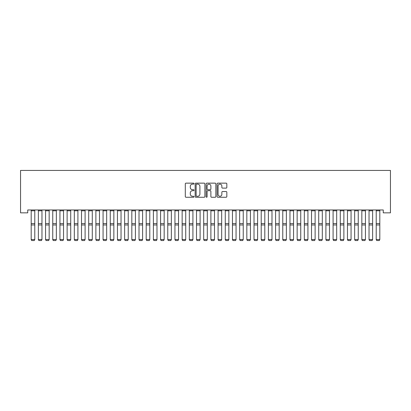 <?xml version="1.0" encoding="UTF-8"?>
<svg xmlns="http://www.w3.org/2000/svg" width="411" height="411" viewBox="0 0 411 411"><rect width="100%" height="100%" fill="white"/><g stroke="black" fill="none" stroke-linecap="round" stroke-linejoin="round"><path stroke-width="0.62" d="M193.997 183.64A0.493 0.493 0 0 0 193.504 183.147L186.008 183.147A0.704 0.704 0 0 0 185.304 183.851L185.304 196.55A0.704 0.704 0 0 0 186.008 197.254L193.504 197.254A0.493 0.493 0 0 0 193.997 196.761A0.493 0.493 0 0 0 193.504 196.268L192.533 196.268A2.255 2.255 0 0 1 190.278 194.013L190.278 192.954A2.255 2.255 0 0 1 192.533 190.694L193.504 190.694A0.493 0.493 0 0 0 193.997 190.201A0.493 0.493 0 0 0 193.504 189.707L192.533 189.707A2.255 2.255 0 0 1 190.278 187.447L190.278 186.389A2.255 2.255 0 0 1 192.533 184.133L193.504 184.133A0.493 0.493 0 0 0 193.997 183.64M226.122 188.12A0.704 0.704 0 0 0 226.826 187.416L226.826 183.851A0.704 0.704 0 0 0 226.122 183.147L217.794 183.147A0.704 0.704 0 0 0 217.09 183.851L217.09 196.55A0.704 0.704 0 0 0 217.794 197.254L226.122 197.254A0.704 0.704 0 0 0 226.826 196.55L226.826 192.245A0.704 0.704 0 0 0 226.122 191.541L222.556 191.541A0.704 0.704 0 0 0 221.853 192.245L221.853 194.382A1.885 1.885 0 0 1 219.962 196.268A1.885 1.885 0 0 1 218.077 194.382L218.077 186.019A1.885 1.885 0 0 1 219.962 184.133A1.885 1.885 0 0 1 221.853 186.019L221.853 187.416A0.704 0.704 0 0 0 222.556 188.12L226.122 188.12M383.263 209.97L27.737 209.97L27.737 212.841L20.55 212.841L20.55 170.431L390.45 170.431L390.45 212.841L383.263 212.841L383.263 209.97M204.884 183.851A0.704 0.704 0 0 0 204.175 183.147L195.852 183.147A0.704 0.704 0 0 0 195.148 183.851L195.148 196.55A0.704 0.704 0 0 0 195.852 197.254L204.175 197.254A0.704 0.704 0 0 0 204.884 196.55L204.884 183.851M206.825 183.147L215.148 183.147A0.704 0.704 0 0 1 215.852 183.851L215.852 196.55A0.704 0.704 0 0 1 215.148 197.254L211.588 197.254A0.704 0.704 0 0 1 210.879 196.55L210.879 191.403A0.704 0.704 0 0 0 210.175 190.694L207.812 190.694A0.704 0.704 0 0 0 207.103 191.403L207.103 196.761A0.493 0.493 0 0 1 206.61 197.254A0.493 0.493 0 0 1 206.117 196.761L206.117 183.851A0.704 0.704 0 0 1 206.825 183.147M196.628 184.133A0.493 0.493 0 0 0 196.134 184.626L196.134 195.775A0.493 0.493 0 0 0 196.628 196.268L197.65 196.268A2.255 2.255 0 0 0 199.91 194.013L199.91 186.389A2.255 2.255 0 0 0 197.65 184.133L196.628 184.133M210.879 186.055A1.885 1.885 0 0 0 208.994 184.169A1.885 1.885 0 0 0 207.103 186.055L207.103 189.003A0.704 0.704 0 0 0 207.812 189.707L210.175 189.707A0.704 0.704 0 0 0 210.879 189.003L210.879 186.055M31.19 239.67L31.729 240.569L31.19 239.546L34.781 239.546L34.241 240.569L31.729 240.517L34.241 240.569M34.781 210.792L31.19 210.792L31.19 209.98L34.781 209.98L34.781 239.546L34.241 240.517M31.19 210.792L31.19 239.546L31.729 240.517M38.377 239.67L38.917 240.569L38.377 239.546L41.968 239.546L41.434 240.569L38.917 240.517L41.434 240.569M45.564 239.67L46.104 240.569L45.564 239.546L49.161 239.546L48.621 240.569L46.104 240.517L48.621 240.569M41.968 210.792L38.377 210.792L38.377 209.98L41.968 209.98L41.968 239.546L41.434 240.517M38.377 210.792L38.377 239.546L38.917 240.517M49.161 210.792L45.564 210.792L45.564 209.98L49.161 209.98L49.161 239.546L48.621 240.517M45.564 210.792L45.564 239.546L46.104 240.517M52.752 239.67L53.291 240.569L52.752 239.546L56.348 239.546L55.809 240.569L53.291 240.517L55.809 240.569M59.939 239.67L60.479 240.569L59.939 239.546L63.535 239.546L62.996 240.569L60.479 240.517L62.996 240.569M56.348 210.792L52.752 210.792L52.752 209.98L56.348 209.98L56.348 239.546L55.809 240.517M52.752 210.792L52.752 239.546L53.291 240.517M63.535 210.792L59.939 210.792L59.939 209.98L63.535 209.98L63.535 239.546L62.996 240.517M59.939 210.792L59.939 239.546L60.479 240.517M67.127 239.67L67.666 240.569L67.127 239.546L70.723 239.546L70.183 240.569L67.666 240.517L70.183 240.569M70.723 210.792L67.127 210.792L67.127 209.98L70.723 209.98L70.723 239.546L70.183 240.517M67.127 210.792L67.127 239.546L67.666 240.517M74.319 239.67L74.859 240.569L74.319 239.546L77.91 239.546L77.371 240.569L74.859 240.517L77.371 240.569M77.91 210.792L74.319 210.792L74.319 209.98L77.91 209.98L77.91 239.546L77.371 240.517M74.319 210.792L74.319 239.546L74.859 240.517M81.506 239.67L82.046 240.569L81.506 239.546L85.098 239.546L84.558 240.569L82.046 240.517L84.558 240.569M88.694 239.67L89.233 240.569L88.694 239.546L92.285 239.546L91.751 240.569L89.233 240.517L91.751 240.569M95.881 239.67L96.421 240.569L95.881 239.546L99.477 239.546L98.938 240.569L96.421 240.517L98.938 240.569M103.069 239.67L103.608 240.569L103.069 239.546L106.665 239.546L106.125 240.569L103.608 240.517L106.125 240.569M110.256 239.67L110.795 240.569L110.256 239.546L113.852 239.546L113.313 240.569L110.795 240.517L113.313 240.569M117.443 239.67L117.983 240.569L117.443 239.546L121.04 239.546L120.5 240.569L117.983 240.517L120.5 240.569M124.636 239.67L125.175 240.569L124.636 239.546L128.227 239.546L127.687 240.569L125.175 240.517L127.687 240.569M131.823 239.67L132.363 240.569L131.823 239.546L135.414 239.546L134.875 240.569L132.363 240.517L134.875 240.569M139.01 239.67L139.55 240.569L139.01 239.546L142.602 239.546L142.067 240.569L139.55 240.517L142.067 240.569M85.098 210.792L81.506 210.792L81.506 209.98L85.098 209.98L85.098 239.546L84.558 240.517M81.506 210.792L81.506 239.546L82.046 240.517M92.285 210.792L88.694 210.792L88.694 209.98L92.285 209.98L92.285 239.546L91.751 240.517M88.694 210.792L88.694 239.546L89.233 240.517M99.477 210.792L95.881 210.792L95.881 209.98L99.477 209.98L99.477 239.546L98.938 240.517M95.881 210.792L95.881 239.546L96.421 240.517M106.665 210.792L103.069 210.792L103.069 209.98L106.665 209.98L106.665 239.546L106.125 240.517M103.069 210.792L103.069 239.546L103.608 240.517M113.852 210.792L110.256 210.792L110.256 209.98L113.852 209.98L113.852 239.546L113.313 240.517M110.256 210.792L110.256 239.546L110.795 240.517M121.04 210.792L117.443 210.792L117.443 209.98L121.04 209.98L121.04 239.546L120.5 240.517M117.443 210.792L117.443 239.546L117.983 240.517M128.227 210.792L124.636 210.792L124.636 209.98L128.227 209.98L128.227 239.546L127.687 240.517M124.636 210.792L124.636 239.546L125.175 240.517M135.414 210.792L131.823 210.792L131.823 209.98L135.414 209.98L135.414 239.546L134.875 240.517M131.823 210.792L131.823 239.546L132.363 240.517M142.602 210.792L139.01 210.792L139.01 209.98L142.602 209.98L142.602 239.546L142.067 240.517M139.01 210.792L139.01 239.546L139.55 240.517M146.198 239.67L146.737 240.569L146.198 239.546L149.794 239.546L149.255 240.569L146.737 240.517L149.255 240.569M149.794 210.792L146.198 210.792L146.198 209.98L149.794 209.98L149.794 239.546L149.255 240.517M146.198 210.792L146.198 239.546L146.737 240.517M153.385 239.67L153.925 240.569L153.385 239.546L156.981 239.546L156.442 240.569L153.925 240.517L156.442 240.569M156.981 210.792L153.385 210.792L153.385 209.98L156.981 209.98L156.981 239.546L156.442 240.517M153.385 210.792L153.385 239.546L153.925 240.517M160.573 239.67L161.112 240.569L160.573 239.546L164.169 239.546L163.629 240.569L161.112 240.517L163.629 240.569M164.169 210.792L160.573 210.792L160.573 209.98L164.169 209.98L164.169 239.546L163.629 240.517M160.573 210.792L160.573 239.546L161.112 240.517M167.76 239.67L168.299 240.569L167.76 239.546L171.356 239.546L170.817 240.569L168.299 240.517L170.817 240.569M171.356 210.792L167.76 210.792L167.76 209.98L171.356 209.98L171.356 239.546L170.817 240.517M167.76 210.792L167.76 239.546L168.299 240.517M174.952 239.67L175.492 240.569L174.952 239.546L178.544 239.546L178.004 240.569L175.492 240.517L178.004 240.569M178.544 210.792L174.952 210.792L174.952 209.98L178.544 209.98L178.544 239.546L178.004 240.517M174.952 210.792L174.952 239.546L175.492 240.517M182.14 239.67L182.679 240.569L182.14 239.546L185.731 239.546L185.191 240.569L182.679 240.517L185.191 240.569M185.731 210.792L182.14 210.792L182.14 209.98L185.731 209.98L185.731 239.546L185.191 240.517M182.14 210.792L182.14 239.546L182.679 240.517M189.327 239.67L189.867 240.569L189.327 239.546L192.918 239.546L192.384 240.569L189.867 240.517L192.384 240.569M192.918 210.792L189.327 210.792L189.327 209.98L192.918 209.98L192.918 239.546L192.384 240.517M189.327 210.792L189.327 239.546L189.867 240.517M196.515 239.67L197.054 240.569L196.515 239.546L200.111 239.546L199.571 240.569L197.054 240.517L199.571 240.569M200.111 210.792L196.515 210.792L196.515 209.98L200.111 209.98L200.111 239.546L199.571 240.517M196.515 210.792L196.515 239.546L197.054 240.517M203.702 239.67L204.241 240.569L203.702 239.546L207.298 239.546L206.759 240.569L204.241 240.517L206.759 240.569M207.298 210.792L203.702 210.792L203.702 209.98L207.298 209.98L207.298 239.546L206.759 240.517M203.702 210.792L203.702 239.546L204.241 240.517M210.889 239.67L211.429 240.569L210.889 239.546L214.485 239.546L213.946 240.569L211.429 240.517L213.946 240.569M214.485 210.792L210.889 210.792L210.889 209.98L214.485 209.98L214.485 239.546L213.946 240.517M210.889 210.792L210.889 239.546L211.429 240.517M218.082 239.67L218.616 240.569L218.082 239.546L221.673 239.546L221.133 240.569L218.616 240.517L221.133 240.569M221.673 210.792L218.082 210.792L218.082 209.98L221.673 209.98L221.673 239.546L221.133 240.517M218.082 210.792L218.082 239.546L218.616 240.517M225.269 239.67L225.809 240.569L225.269 239.546L228.86 239.546L228.321 240.569L225.809 240.517L228.321 240.569M228.86 210.792L225.269 210.792L225.269 209.98L228.86 209.98L228.86 239.546L228.321 240.517M225.269 210.792L225.269 239.546L225.809 240.517M232.456 239.67L232.996 240.569L232.456 239.546L236.048 239.546L235.508 240.569L232.996 240.517L235.508 240.569M236.048 210.792L232.456 210.792L232.456 209.98L236.048 209.98L236.048 239.546L235.508 240.517M232.456 210.792L232.456 239.546L232.996 240.517M239.644 239.67L240.183 240.569L239.644 239.546L243.24 239.546L242.701 240.569L240.183 240.517L242.701 240.569M243.24 210.792L239.644 210.792L239.644 209.98L243.24 209.98L243.24 239.546L242.701 240.517M239.644 210.792L239.644 239.546L240.183 240.517M246.831 239.67L247.371 240.569L246.831 239.546L250.427 239.546L249.888 240.569L247.371 240.517L249.888 240.569M250.427 210.792L246.831 210.792L246.831 209.98L250.427 209.98L250.427 239.546L249.888 240.517M246.831 210.792L246.831 239.546L247.371 240.517M254.019 239.67L254.558 240.569L254.019 239.546L257.615 239.546L257.075 240.569L254.558 240.517L257.075 240.569M257.615 210.792L254.019 210.792L254.019 209.98L257.615 209.98L257.615 239.546L257.075 240.517M254.019 210.792L254.019 239.546L254.558 240.517M261.206 239.67L261.745 240.569L261.206 239.546L264.802 239.546L264.263 240.569L261.745 240.517L264.263 240.569M264.802 210.792L261.206 210.792L261.206 209.98L264.802 209.98L264.802 239.546L264.263 240.517M261.206 210.792L261.206 239.546L261.745 240.517M268.398 239.67L268.933 240.569L268.398 239.546L271.99 239.546L271.45 240.569L268.933 240.517L271.45 240.569M271.99 210.792L268.398 210.792L268.398 209.98L271.99 209.98L271.99 239.546L271.45 240.517M268.398 210.792L268.398 239.546L268.933 240.517M275.586 239.67L276.125 240.569L275.586 239.546L279.177 239.546L278.637 240.569L276.125 240.517L278.637 240.569M279.177 210.792L275.586 210.792L275.586 209.98L279.177 209.98L279.177 239.546L278.637 240.517M275.586 210.792L275.586 239.546L276.125 240.517M282.773 239.67L283.313 240.569L282.773 239.546L286.364 239.546L285.825 240.569L283.313 240.517L285.825 240.569M286.364 210.792L282.773 210.792L282.773 209.98L286.364 209.98L286.364 239.546L285.825 240.517M282.773 210.792L282.773 239.546L283.313 240.517M289.961 239.67L290.5 240.569L289.961 239.546L293.557 239.546L293.017 240.569L290.5 240.517L293.017 240.569M293.557 210.792L289.961 210.792L289.961 209.98L293.557 209.98L293.557 239.546L293.017 240.517M289.961 210.792L289.961 239.546L290.5 240.517M297.148 239.67L297.687 240.569L297.148 239.546L300.744 239.546L300.205 240.569L297.687 240.517L300.205 240.569M300.744 210.792L297.148 210.792L297.148 209.98L300.744 209.98L300.744 239.546L300.205 240.517M297.148 210.792L297.148 239.546L297.687 240.517M304.335 239.67L304.875 240.569L304.335 239.546L307.931 239.546L307.392 240.569L304.875 240.517L307.392 240.569M307.931 210.792L304.335 210.792L304.335 209.98L307.931 209.98L307.931 239.546L307.392 240.517M304.335 210.792L304.335 239.546L304.875 240.517M311.523 239.67L312.062 240.569L311.523 239.546L315.119 239.546L314.579 240.569L312.062 240.517L314.579 240.569M315.119 210.792L311.523 210.792L311.523 209.98L315.119 209.98L315.119 239.546L314.579 240.517M311.523 210.792L311.523 239.546L312.062 240.517M318.715 239.67L319.249 240.569L318.715 239.546L322.306 239.546L321.767 240.569L319.249 240.517L321.767 240.569M322.306 210.792L318.715 210.792L318.715 209.98L322.306 209.98L322.306 239.546L321.767 240.517M318.715 210.792L318.715 239.546L319.249 240.517M325.902 239.67L326.442 240.569L325.902 239.546L329.494 239.546L328.954 240.569L326.442 240.517L328.954 240.569M329.494 210.792L325.902 210.792L325.902 209.98L329.494 209.98L329.494 239.546L328.954 240.517M325.902 210.792L325.902 239.546L326.442 240.517M333.09 239.67L333.629 240.569L333.09 239.546L336.681 239.546L336.141 240.569L333.629 240.517L336.141 240.569M336.681 210.792L333.09 210.792L333.09 209.98L336.681 209.98L336.681 239.546L336.141 240.517M333.09 210.792L333.09 239.546L333.629 240.517M340.277 239.67L340.817 240.569L340.277 239.546L343.873 239.546L343.334 240.569L340.817 240.517L343.334 240.569M343.873 210.792L340.277 210.792L340.277 209.98L343.873 209.98L343.873 239.546L343.334 240.517M340.277 210.792L340.277 239.546L340.817 240.517M347.465 239.67L348.004 240.569L347.465 239.546L351.061 239.546L350.521 240.569L348.004 240.517L350.521 240.569M351.061 210.792L347.465 210.792L347.465 209.98L351.061 209.98L351.061 239.546L350.521 240.517M347.465 210.792L347.465 239.546L348.004 240.517M354.652 239.67L355.191 240.569L354.652 239.546L358.248 239.546L357.709 240.569L355.191 240.517L357.709 240.569M358.248 210.792L354.652 210.792L354.652 209.98L358.248 209.98L358.248 239.546L357.709 240.517M354.652 210.792L354.652 239.546L355.191 240.517M361.839 239.67L362.379 240.569L361.839 239.546L365.436 239.546L364.896 240.569L362.379 240.517L364.896 240.569M365.436 210.792L361.839 210.792L361.839 209.98L365.436 209.98L365.436 239.546L364.896 240.517M361.839 210.792L361.839 239.546L362.379 240.517M369.032 239.67L369.566 240.569L369.032 239.546L372.623 239.546L372.083 240.569L369.566 240.517L372.083 240.569M372.623 210.792L369.032 210.792L369.032 209.98L372.623 209.98L372.623 239.546L372.083 240.517M369.032 210.792L369.032 239.546L369.566 240.517M376.219 239.67L376.759 240.569L376.219 239.546L379.81 239.546L379.271 240.569L376.759 240.517L379.271 240.569M379.81 210.792L376.219 210.792L376.219 209.98L379.81 209.98L379.81 239.546L379.271 240.517M376.219 210.792L376.219 239.546L376.759 240.517M34.781 223.558L31.19 223.558M34.781 224.966L31.19 224.966M41.968 223.558L38.377 223.558M41.968 224.966L38.377 224.966M49.161 223.558L45.564 223.558M49.161 224.966L45.564 224.966M56.348 223.558L52.752 223.558M56.348 224.966L52.752 224.966M63.535 223.558L59.939 223.558M63.535 224.966L59.939 224.966M70.723 223.558L67.127 223.558M70.723 224.966L67.127 224.966M77.91 223.558L74.319 223.558M77.91 224.966L74.319 224.966M85.098 223.558L81.506 223.558M85.098 224.966L81.506 224.966M92.285 223.558L88.694 223.558M92.285 224.966L88.694 224.966M99.477 223.558L95.881 223.558M99.477 224.966L95.881 224.966M106.665 223.558L103.069 223.558M106.665 224.966L103.069 224.966M113.852 223.558L110.256 223.558M113.852 224.966L110.256 224.966M121.04 223.558L117.443 223.558M121.04 224.966L117.443 224.966M128.227 223.558L124.636 223.558M128.227 224.966L124.636 224.966M135.414 223.558L131.823 223.558M135.414 224.966L131.823 224.966M142.602 223.558L139.01 223.558M142.602 224.966L139.01 224.966M149.794 223.558L146.198 223.558M149.794 224.966L146.198 224.966M156.981 223.558L153.385 223.558M156.981 224.966L153.385 224.966M164.169 223.558L160.573 223.558M164.169 224.966L160.573 224.966M171.356 223.558L167.76 223.558M171.356 224.966L167.76 224.966M178.544 223.558L174.952 223.558M178.544 224.966L174.952 224.966M185.731 223.558L182.14 223.558M185.731 224.966L182.14 224.966M192.918 223.558L189.327 223.558M192.918 224.966L189.327 224.966M200.111 223.558L196.515 223.558M200.111 224.966L196.515 224.966M207.298 223.558L203.702 223.558M207.298 224.966L203.702 224.966M214.485 223.558L210.889 223.558M214.485 224.966L210.889 224.966M221.673 223.558L218.082 223.558M221.673 224.966L218.082 224.966M228.86 223.558L225.269 223.558M228.86 224.966L225.269 224.966M236.048 223.558L232.456 223.558M236.048 224.966L232.456 224.966M243.24 223.558L239.644 223.558M243.24 224.966L239.644 224.966M250.427 223.558L246.831 223.558M250.427 224.966L246.831 224.966M257.615 223.558L254.019 223.558M257.615 224.966L254.019 224.966M264.802 223.558L261.206 223.558M264.802 224.966L261.206 224.966M271.99 223.558L268.398 223.558M271.99 224.966L268.398 224.966M279.177 223.558L275.586 223.558M279.177 224.966L275.586 224.966M286.364 223.558L282.773 223.558M286.364 224.966L282.773 224.966M293.557 223.558L289.961 223.558M293.557 224.966L289.961 224.966M300.744 223.558L297.148 223.558M300.744 224.966L297.148 224.966M307.931 223.558L304.335 223.558M307.931 224.966L304.335 224.966M315.119 223.558L311.523 223.558M315.119 224.966L311.523 224.966M322.306 223.558L318.715 223.558M322.306 224.966L318.715 224.966M329.494 223.558L325.902 223.558M329.494 224.966L325.902 224.966M336.681 223.558L333.09 223.558M336.681 224.966L333.09 224.966M343.873 223.558L340.277 223.558M343.873 224.966L340.277 224.966M351.061 223.558L347.465 223.558M351.061 224.966L347.465 224.966M358.248 223.558L354.652 223.558M358.248 224.966L354.652 224.966M365.436 223.558L361.839 223.558M365.436 224.966L361.839 224.966M372.623 223.558L369.032 223.558M372.623 224.966L369.032 224.966M379.81 223.558L376.219 223.558M379.81 224.966L376.219 224.966"/></g></svg>
